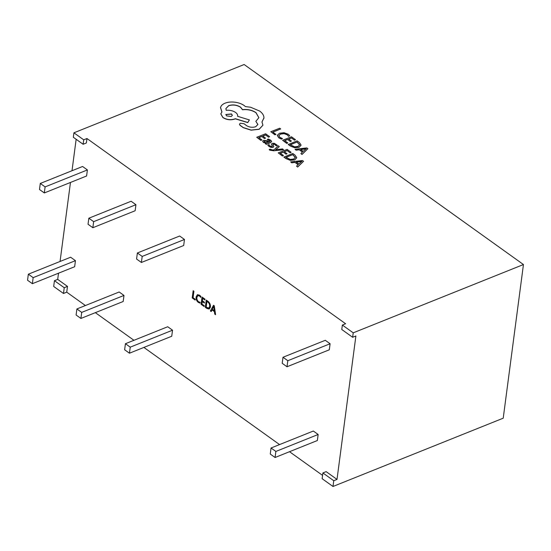<?xml version="1.0" encoding="UTF-8"?>
<svg xmlns="http://www.w3.org/2000/svg" width="551" height="551" viewBox="0 0 551 551"><rect width="100%" height="100%" fill="white"/><g stroke="black" fill="none" stroke-linecap="round" stroke-linejoin="round"><path stroke-width="0.83" d="M273.709 150.795L283.524 149.741L282.532 148.894L275.61 149.789L279.281 146.669L278.214 145.76L274.061 149.831L272.483 149.975L270.169 149.156L269.177 149.541L269.701 150.154L273.709 150.795L283.538 149.624M265.327 143.508L266.298 144.217L270.376 142.606L271.684 141.511L270.775 140.202L268.275 139.052L267.194 139.479L269.783 140.491L270.252 141.194L269.356 141.924L267.449 140.829L263.536 140.312L262.662 141.187L263.447 142.316L266.305 143.122L265.306 143.632L266.285 144.334L270.362 142.73L271.671 141.573M262.655 141.249L263.433 142.44L266.264 143.226M267.194 139.479L270.238 141.256M260.892 140.429L261.918 139.906L258.743 137.605L261.725 136.428L264.487 138.563L265.506 138.163L262.744 136.028L265.582 134.905L268.564 137.199L269.604 136.676L265.603 133.776L256.725 137.275L260.892 140.429L261.918 139.906M262.848 136.097L265.568 135.029M258.846 137.674L261.711 136.545M277.263 135.353L278.723 137.764L281.396 139.121L282.505 138.57L279.908 137.351L278.847 135.532L280.611 133.983L284.096 133.521L287.202 134.671L288.49 136.324L289.702 135.732L288.228 134.251L284.061 132.701L279.495 133.246L277.263 135.36M278.834 135.594L280.597 134.1L284.082 133.645L287.188 134.788L288.49 136.324M353.225 332.832L523.45 264.542L244.141 64.522L73.917 132.812L73.331 137.261L83.125 144.272L86.376 142.964L86.962 138.521L345.608 323.747L342.357 325.049L341.772 329.498L352.64 337.281L353.225 332.832L342.357 325.049M83.125 144.272L83.711 139.823L73.917 132.812M83.711 139.823L86.962 138.521M280.686 128.955L279.681 128.225L270.803 131.723L274.887 134.816L275.899 134.416L272.821 132.054L280.686 128.955L272.924 132.13M286.761 143.425L287.787 142.909L284.612 140.601L287.601 139.424L290.363 141.566L291.396 141.042L288.614 139.024L291.458 137.908L294.441 140.202L295.474 139.679L291.472 136.779L282.594 140.278L286.761 143.425L287.787 142.909M288.717 139.1L291.438 138.025M284.715 140.677L287.581 139.548M288.249 144.369L290.384 145.919L294.647 147.62L299.124 147.165L301.101 145.071L299.338 142.482L297.12 140.87L288.228 144.493L290.37 146.043L294.627 147.737L299.11 147.289L301.087 145.195M300.887 153.536L301.982 154.466L307.913 148.694L306.838 147.923L295.005 149.273L296.114 150.079L299.289 149.658L302.527 152.007L300.887 153.536L301.996 154.342L307.913 148.694M295.005 149.273L296.101 150.196L299.269 149.782L302.444 152.083M271.526 143.949L272.332 146.111L271.98 146.532L269.976 146.036L268.984 144.631L267.82 145.202L268.957 146.442L271.078 147.42L273.076 147.331L273.799 146.683L272.979 144.424L273.351 144.038L275.273 144.472L276.223 145.678L277.305 145.25L274.226 143.274L272.249 143.35L271.498 144.052L272.318 146.229L271.967 146.649M272.959 144.548L274.253 144.135L276.209 145.801L277.305 145.25M282.415 156.036L283.441 155.513L280.266 153.212L283.248 152.035L286.017 154.17L287.03 153.77L284.268 151.635L287.105 150.513L290.095 152.813L291.128 152.29L287.126 149.383L278.248 152.882L282.415 156.036L283.441 155.513M284.371 151.711L287.092 150.637M280.369 153.288L283.235 152.152M283.896 156.98L286.038 158.53L290.294 160.224L294.778 159.776L296.755 157.682L294.992 155.086L292.774 153.481L283.882 157.097L286.017 158.647L290.281 160.348L294.764 159.893L296.741 157.8M296.541 166.147L297.636 167.07L303.567 161.305L302.492 160.527L290.659 161.877L291.768 162.683L294.943 162.269L298.181 164.618L296.541 166.147L297.65 166.953L303.567 161.305M290.659 161.877L291.748 162.807L294.923 162.387L298.098 164.687M239.471 124.216L239.981 125.297L243.239 127.66L251.111 130.188L259.149 129.306L262.917 125.249M255.843 121.344L257.889 124.464L255.678 126.73C252.64 127.708 249.672 127.391 246.772 125.786L244.017 123.713L240.346 123.245L239.478 124.154L239.995 125.18L243.253 127.543L251.125 130.07L259.163 129.189L262.93 125.187L261.959 121.964L263.963 117.831C263.922 115.414 262.51 113.169 259.728 111.088L250.636 107.252L245.429 106.584L244.279 105.613C241.799 103.85 238.673 102.713 234.898 102.197C231.213 101.756 227.949 102.073 225.104 103.147C222.528 104.201 221.006 105.661 220.552 107.541L221.943 111.943L220.813 113.83L222.9 117.446C226.626 119.732 230.573 120.242 234.733 118.961L235.367 118.713L247.771 122.48L249.403 119.925L237.584 116.295C237.908 114.987 237.247 113.706 235.587 112.445C232.859 110.682 229.739 109.973 226.227 110.317L225.882 108.547L228.713 105.627C232.873 104.346 236.82 104.855 240.553 107.142L242.536 109.642C247.571 109.057 252.062 110.048 255.995 112.624L258.874 117.68L255.843 121.344L257.875 124.519M225.876 108.609L228.699 105.744C232.859 104.47 236.806 104.972 240.532 107.266L242.516 109.766C247.557 109.181 252.041 110.172 255.981 112.741L258.867 117.735M220.806 113.892L222.886 117.563C226.613 119.856 230.559 120.366 234.719 119.085L235.353 118.837L247.757 122.604L249.403 119.925M220.49 107.9L220.552 107.541M220.531 107.665L221.922 112.067M261.945 122.081L263.943 117.955M263.963 117.831L263.908 118.403M204.283 305.729L204.173 306.521L201.074 304.304L202.031 297.044L204.993 299.165L204.882 299.964L202.699 298.394L202.389 300.784L204.428 302.251L204.325 303.05L202.279 301.583L201.955 304.062L204.283 305.729M214.291 305.826L215.593 314.697L214.745 314.098L214.429 311.639L212.045 309.931L211.226 311.57L210.379 310.964L213.519 305.268L214.291 305.826M85.405 305.536L66.733 292.168L67.491 286.403L57.703 279.391L58.516 273.193M60.059 261.463L70.466 182.457M72.009 170.727L76.148 139.272M322.569 475.375L289.516 451.703M279.571 444.581L143.887 347.419M133.948 340.298L95.351 312.658M337.005 479.411L326.144 471.635L322.886 472.937L322.128 478.695L332.997 486.478L333.754 480.72L337.005 479.411L355.891 335.972L352.64 337.281M318.154 434.484L313.34 431.034L271.051 447.997L270.259 454.045L275.073 457.495L317.355 440.531L318.154 434.484L275.872 451.448L271.051 447.997M123.989 295.432L119.174 291.989L76.885 308.953L76.093 315L80.907 318.45L123.19 301.487L123.989 295.432L81.706 312.396L76.885 308.953M87.395 169.935L82.574 166.492L40.292 183.449L39.493 189.503L44.314 192.946L86.597 175.989L87.395 169.935L45.106 186.899L40.292 183.449M184.475 239.465L179.66 236.014L137.378 252.978L136.579 259.025L141.393 262.476L183.683 245.512L184.475 239.465L142.192 256.422L137.378 252.978M330.097 343.748L325.283 340.298L283 357.262L282.202 363.309L287.016 366.759L329.305 349.795L330.097 343.748L287.815 360.712L283 357.262M135.932 204.696L131.117 201.253L88.835 218.217L88.036 224.264L92.85 227.715L135.14 210.751L135.932 204.696L93.649 221.66L88.835 218.217M172.532 330.201L167.718 326.75L125.428 343.714L124.636 349.761L129.451 353.212L171.733 336.248L172.532 330.201L130.243 347.158L125.428 343.714M75.446 260.671L70.631 257.227L28.349 274.191L27.55 280.239L32.364 283.682L74.654 266.725L75.446 260.671L33.163 277.635L28.349 274.191M195.261 299.269L195.157 300.068L192.196 297.946L193.153 290.687L193.924 291.238L193.077 297.705L195.261 299.269M206.873 308.457L205.303 307.334L206.26 300.075L207.892 301.239C209.717 302.657 210.572 304.551 210.448 306.941L209.228 309.028L206.873 308.457L207.761 308.099M200.103 302.32L199.999 303.119L198.346 302.444C196.631 301.032 195.88 299.186 196.108 296.927L197.41 294.682L199.552 295.178L200.874 296.438L200.75 297.409L199.455 295.977L197.899 295.611L196.893 297.423C196.686 299.159 197.244 300.598 198.56 301.728L200.103 302.32M63.482 293.469L64.24 287.712L54.446 280.7L53.688 286.458L63.482 293.469L66.733 292.168M54.446 280.7L57.703 279.391M523.45 264.542L503.221 418.188L332.997 486.478M287.016 366.759L287.815 360.712M141.393 262.476L142.192 256.422M92.85 227.715L93.649 221.66M44.314 192.946L45.106 186.899M129.451 353.212L130.243 347.158M80.907 318.45L81.706 312.396M32.364 283.682L33.163 277.635M275.073 457.495L275.872 451.448M333.754 480.72L322.886 472.937M64.24 287.712L67.491 286.403M193.091 297.588L192.196 297.946M215.462 313.808L214.745 314.098M215.104 311.37L214.429 311.639M212.824 309.614L212.045 309.931M211.811 310.392L210.379 310.964M212.342 309.276L214.277 310.654L213.76 306.418L212.342 309.276M214.959 310.385L214.277 310.654M214.346 306.184L213.76 306.418M214.346 306.204L213.781 306.432M214.429 306.749L213.802 307.003M206.198 306.976L205.303 307.334M207.782 302.038L206.928 301.425L206.184 307.093L208.726 308.14L209.669 306.404C209.835 304.579 209.208 303.119 207.782 302.038L208.505 301.748M207.706 301.115L206.928 301.425M210.489 306.08L209.669 306.404M201.969 303.945L201.074 304.304M203.484 298.084L202.699 298.394M203.064 301.273L202.279 301.583M199.193 302.106L198.346 302.444M197.1 296.528L196.108 296.927M200.185 295.68L199.455 295.977M270.803 131.723L274.908 134.699L275.913 134.299M277.284 135.229L278.737 137.647L281.396 139.121M281.409 139.004L282.505 138.57M288.504 136.207L289.702 135.732M287.601 139.424L290.363 141.566M290.377 141.442L291.396 141.042M291.458 137.908L294.441 140.202M294.454 140.078L295.474 139.679M282.594 140.278L286.775 143.308M297.106 142L290.26 144.699L294.627 146.828L298.036 146.414L299.689 144.81L297.106 142L290.363 144.775M299.675 144.961L297.085 142.124M300.612 149.493L303.215 151.387L306.232 148.749L300.612 149.493M306.191 148.853L300.75 149.596M261.725 136.428L264.487 138.563M264.508 138.439L265.52 138.039M265.582 134.905L268.564 137.199M268.585 137.082L269.604 136.676M256.725 137.275L260.905 140.305M265.672 140.863L264.156 141.49L264.611 142.137L266.188 142.702L268.502 142.254L265.672 140.863L264.136 141.607M264.597 141.111L264.156 141.49M268.371 142.31L265.658 140.987M267.841 145.085L268.971 146.325L271.092 147.296L273.089 147.213L273.806 146.628M272.979 144.424L273.337 144.162M275.989 149.479L279.302 146.545M269.177 149.541L269.714 150.037L273.723 150.671M283.248 152.035L286.017 154.17M286.031 154.053L287.05 153.646M287.105 150.513L290.095 152.813M290.108 152.689L291.128 152.29M278.248 152.882L282.429 155.912M292.753 154.611L285.914 157.304L290.281 159.439L293.69 159.019L295.336 157.414L292.753 154.611L286.017 157.379M295.329 157.572L292.739 154.728M296.259 162.104L298.869 163.998L301.886 161.353L296.259 162.104M301.845 161.457L296.404 162.208M226.633 115.91L231.248 116.502L232.35 115.373L231.551 113.967L225.827 114.505L226.633 115.91M232.343 115.434L231.537 114.091L225.827 114.567M208.726 308.14L210.344 307.492M197.899 295.611L199.345 295.033"/></g></svg>
